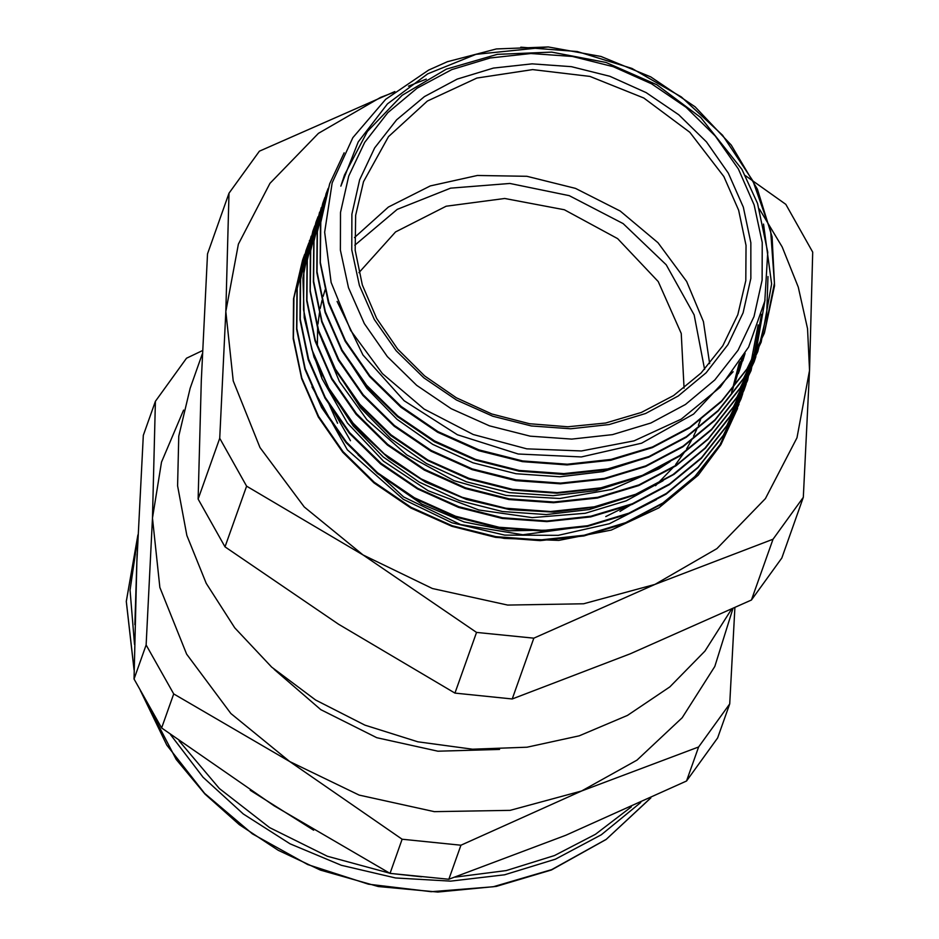 <?xml version="1.0" encoding="UTF-8"?>
<svg xmlns="http://www.w3.org/2000/svg" width="939" height="939" viewBox="0 0 939 939"><rect width="100%" height="100%" fill="white"/><g stroke="black" fill="none" stroke-linecap="round" stroke-linejoin="round"><path stroke-width="1.41" d="M274.188 669.343L320.821 709.661L376.832 737.678L437.961 751.259L499.583 749.392M732.831 608.707L714.755 666.42L682.242 717.795L637.041 760.085L581.558 791.037L510.17 810.31L434.299 811.683L359.109 795.063L289.728 761.564L230.888 713.487L186.591 654.096L159.865 587.438L152.517 518.07L161.473 462.105L183.586 410.108M686.538 781.013L565.877 835.205L448.795 879.291L460.885 845.217L581.558 791.037L698.639 746.939L686.538 781.013L717.654 737.948L729.756 703.874L734.908 607.744M202.519 350.576L186.485 358.228L155.369 401.293L152.517 518.07L146.085 644.94L133.995 679.014L136.836 562.238L143.268 435.367L155.369 401.293M146.085 644.94L173.703 693.933L289.728 761.564L402.174 839.29L390.072 873.364L274.035 805.732L161.602 728.007L133.995 679.014M161.602 728.007L173.703 693.933M402.174 839.29L460.885 845.217M448.795 879.291L390.072 873.364M698.639 746.939L729.756 703.874M250.208 790.286L313.614 830.146M548.223 46.962L475.909 54.356L427.714 73.817L387.455 103.83L358.205 141.906L340.916 186.215L344.472 174.971L367.407 131.413L402.115 95.344L446.377 69.11L497.33 54.38L551.721 52.114L606.042 62.444L656.795 84.71L700.729 117.492L741.927 169.384L757.515 203.387L767.738 252.286L764.769 301.102L748.559 347.031L720.225 387.185L681.221 419.123L634.118 440.837L581.464 450.943L526.826 448.865L473.197 434.546L424.064 409.005L382.373 373.581L350.693 330.551L331.068 282.357L324.694 232.226L332.136 182.917L352.782 137.728L385.671 99.299L428.607 70.073L447.363 61.704L496.402 48.934L548.223 46.95L600.925 56.469L650.774 76.845L695.036 106.87L731.223 145.029L757.421 189.15L772.081 236.898L774.522 285.644L764.452 332.711L746.928 368.957L721.727 400.847L689.825 427.186L652.488 446.999L611.089 459.453L567.262 464.195L522.671 460.979L479.007 449.945L437.961 431.588L401.141 406.517L369.872 375.811L345.435 340.611L328.732 302.276L320.352 262.321L320.739 222.273L329.742 183.668L344.108 152.869M738.359 168.985L715.342 136.002L686.022 107.269L651.525 83.864L613.179 66.704L572.461 56.457L530.934 53.488L490.181 57.948L451.776 69.627L417.209 88.113L387.784 112.668L364.649 142.364L348.698 176.051L340.517 212.437L340.446 250.126L348.475 287.663L364.309 323.615L387.326 356.597L416.646 385.342L451.131 408.747L489.477 425.895L530.195 436.154L571.734 439.112L612.486 434.663L650.88 422.973L685.458 404.498L714.872 379.943L738.007 350.247L753.97 316.56L762.139 280.174L762.21 242.485L754.181 204.937L738.359 168.985M733.148 371.703L693.616 414.04L641.537 443.255L581.394 456.988L518.234 454.03L457.446 434.734L404.146 400.742L362.9 354.977L337.124 301.396M643.485 458.666L603.026 471.636L559.937 476.719L516.016 473.749L473.056 462.786L432.785 444.37L396.915 419.228L366.867 388.406L343.862 353.217M744.052 355.212L739.427 370.412M636.419 477.74L596.054 490.604L553.118 495.675L509.349 492.658L466.507 481.789L426.388 463.479L390.565 438.466L360.517 407.843L337.512 372.806M742.244 358.24L734.967 383.03L741.54 359.367M740.038 361.761L732.737 389.345M629.799 496.602L589.328 509.56L546.24 514.584L502.318 511.555L459.371 500.581L419.146 482.094L383.276 456.941L353.287 426.095L330.328 390.882M312.041 386.891L347.313 449.734L403.265 499.372L451.976 522.788L504.701 535.089L558.247 535.359L609.364 523.704L656.349 499.665M315.07 358.721L322.112 378.793L347.383 423.055L383.452 461.19L428.196 490.768L478.831 510.03L532.272 517.682L585.267 513.328L626.243 500.792L663.04 480.78M731.622 392.502L739.251 362.959M321.678 339.425L339.437 381.574L366.891 419.792L406.657 454.84L454.007 480.639L506.121 495.463L559.785 498.515L611.7 489.454L658.732 468.937L670.106 461.624M738.312 373.569L743.477 356.198M742.808 360.952L745.132 353.346M342.571 180.64L340.916 186.215M447.375 61.704L447.95 61.481M520.793 47.126L577.215 51.539L631.9 68.477L681.362 96.987L722.607 135.263L752.972 181.004L770.661 231.358L774.464 283.226L764.24 333.427L746.669 369.637L721.469 401.54L689.602 427.891L652.229 447.657L610.843 460.18L567.015 464.887L522.413 461.659L478.761 450.661L437.727 432.245L400.859 407.221L369.637 376.504L345.188 341.28L328.45 302.968L320.152 263.002L320.469 222.942L329.742 183.668M760.848 342.876L743.336 379.121L718.1 410.989L686.221 437.351L648.884 457.14L607.486 469.617L563.658 474.371L519.067 471.12L475.392 460.11L434.37 441.741L397.526 416.67L366.257 385.976L341.831 350.763L325.105 312.429L316.76 272.474L317.136 232.426L326.126 193.821L328.145 188.399M767.938 276.489L766.67 314.753L757.75 351.656L739.932 388.582L714.767 420.484L682.853 446.8L645.504 466.613L604.129 479.09L560.29 483.808L515.687 480.615L472.047 469.57L430.989 451.19L394.157 426.153L362.912 395.425L338.439 360.236L321.76 321.901L313.403 281.935L313.755 241.886L322.793 203.293L324.929 197.46M755.93 356.562L754.158 361.82L736.587 398.03L711.386 429.933L679.507 456.284L642.135 476.05L600.76 488.573L556.933 493.268L512.33 490.064L468.678 479.054L427.644 460.638L390.777 435.614L359.555 404.897L335.106 369.684L318.368 331.361L310.07 291.395L310.386 251.335L321.291 207.636M751.024 370.576L733.253 407.514L708.018 439.382L676.139 465.744L638.802 485.533L597.404 498.01L553.576 502.764L508.973 499.513L465.31 488.515L424.287 470.122L387.443 445.063L356.174 414.369L331.749 379.156L315.023 340.822L306.677 300.867L307.053 260.819L316.032 222.214L318.086 216.733M747.409 380.741L730.143 416.517L705.435 448.103L674.132 474.277L637.511 494.149L596.864 506.896L553.717 512.119L509.713 509.642L466.472 499.478L425.59 482.13L388.629 458.197L356.961 428.571L331.725 394.439L313.955 357.02L304.213 317.746L302.898 278.132L310.105 239.633M312.699 231.687L314.6 226.592M746.129 384.086L744.075 390.213L726.493 426.423L701.304 458.326L669.425 484.677L632.053 504.454L590.678 516.966L546.85 521.661L502.236 518.457L458.596 507.447L417.562 489.031L380.694 464.019L349.472 433.29L325.011 398.077L308.285 359.766L299.975 319.788L300.292 279.728L311.032 236.605M742.42 394.533L740.683 399.662L723.159 435.907L697.935 467.775L666.056 494.137L628.707 513.926L587.309 526.403L543.493 531.157L498.891 527.906L455.227 516.908L414.205 498.515L377.349 473.467L346.092 442.762L321.666 407.549L304.94 369.215L296.595 329.26L296.97 289.212L305.95 250.607L308.978 242.708M739.016 404.216L719.779 445.368L694.59 477.27L662.676 503.586L625.351 523.41L583.952 535.876L540.113 540.606L495.534 537.401L451.882 526.356L410.824 507.987L373.992 482.939L342.747 452.211L318.286 417.022L301.595 378.687L293.226 338.721L293.59 298.684L302.616 260.08L304.506 254.997M763.489 224.104L771.67 283.942L761.13 342.195L743.547 378.405L718.358 410.32L686.468 436.647L649.107 456.436L607.733 468.948L563.893 473.643L519.29 470.451L475.65 459.417L434.604 441.013L397.749 416L366.527 385.26L342.054 350.059L325.352 311.748L317.03 271.77L317.347 231.722L328.063 188.657M757.75 351.656L740.214 387.877L714.99 419.756L683.123 446.131L645.762 465.897L604.364 478.397L560.548 483.139L515.945 479.888L472.282 468.901L431.259 450.497L394.403 425.449L363.147 394.744L338.721 359.52L321.983 321.208L313.661 281.242L314.013 241.182L323.004 202.589M765.015 299.858L754.369 361.116L736.833 397.35L711.645 429.24L679.73 455.568L642.405 475.392L601.007 487.857L557.167 492.588L512.588 489.383L468.925 478.338L427.879 459.981L391.047 434.91L359.79 404.193L335.34 369.004L318.65 330.669L310.269 290.714L310.656 250.666L319.659 212.061M761.541 314.354L751.047 370.588L733.465 406.798L708.276 438.713L676.385 465.04L639.025 484.829L597.65 497.353L553.81 502.036L509.208 498.844L465.568 487.822L424.522 469.406L387.666 444.393L356.444 413.653L331.972 378.452L315.269 340.141L306.947 300.163L307.264 260.115L318.016 216.968M758.172 324.894L747.655 380.049L730.131 416.27L704.896 448.149L673.04 474.524L635.68 494.29L594.281 506.79L550.465 511.532L505.863 508.281L462.199 497.294L421.177 478.89L384.321 453.842L353.052 423.137L328.638 387.924L311.901 349.601L303.567 309.635L303.931 269.575L312.922 230.982L314.847 225.841M745.859 384.92L726.751 425.743L701.562 457.633L669.648 483.961L632.311 503.785L590.924 516.25L547.085 520.981L502.494 517.776L458.842 506.731L417.796 488.362L380.964 463.314L349.707 432.586L325.258 397.397L308.567 359.062L300.198 319.096L300.562 279.059L311.185 236.123M742.772 393.605L740.965 398.981L723.382 435.191L698.193 467.106L666.303 493.445L628.942 513.222L587.568 525.746L543.728 530.429L499.125 527.237L455.485 516.215L414.439 497.799L377.572 472.787L346.362 442.058L321.901 406.845L305.175 368.534L296.865 328.556L297.182 288.508L307.957 245.267M737.573 408.442L720.049 444.675L694.813 476.543L662.946 502.917L625.597 522.694L584.199 535.183L540.383 539.925L495.78 536.685L452.117 525.676L411.082 507.283L374.238 482.235L342.97 451.53L318.556 416.317L301.818 377.994L293.484 338.04L293.848 297.98L302.839 259.375L304.752 254.246M736.786 410.143L720.964 444.581L698.17 475.24L658.849 507.893L611.266 530.124L558.822 540.383L504.255 538.434L483.256 534.338M454.957 693.146L338.486 624.259L225.043 546.862L246.628 486.109L363.088 554.984L476.531 632.381L454.957 693.146L512.213 698.921L533.786 638.156L654.917 584.445L773.032 539.256L751.458 600.021L630.315 653.732L512.213 698.921M225.043 546.862L198.129 499.09L201.286 380.764L207.46 253.917L229.046 193.152L225.888 311.49L219.703 438.337L246.628 486.109M219.703 438.337L198.129 499.09M751.458 600.021L781.788 558.024L803.373 497.271L809.547 370.424L812.705 252.086L785.79 204.315L745.331 175.558M394.896 91.564L259.375 151.167L229.046 193.152M426.318 79.087L408.418 86.13M773.032 539.256L803.373 497.271M476.531 632.381L533.786 638.156M759.405 209.057L782.128 246.91L798.291 287.088L807.517 328.603L809.547 370.424L797 437.785L765.426 498.55L716.962 548.576L654.917 584.445L583.53 603.73L507.659 605.103L432.468 588.471L363.088 554.984L304.248 506.896L259.95 447.504L233.224 380.858L225.888 311.49L238.436 244.117L270.009 183.351L318.474 133.326L380.518 97.456L393.981 92.28M728.312 173.14L706.527 141.93L678.791 114.734L646.149 92.597L609.857 76.352L571.323 66.646L532.026 63.852L493.468 68.066L457.129 79.122L424.416 96.611L396.575 119.84L374.684 147.939L359.578 179.819L351.843 214.256L351.773 249.915L359.379 285.444L374.356 319.46L396.129 350.67L423.876 377.877L456.518 400.014L492.799 416.247L531.333 425.954L570.642 428.759L609.2 424.545L645.539 413.489L678.251 396L706.093 372.76L727.983 344.66L743.089 312.781L750.813 278.355L750.883 242.685L743.289 207.167L728.312 173.14M723.863 176.591L689.789 132.329L643.814 97.961L589.88 76.446L532.589 69.615L476.848 78.054L427.409 101.048L388.511 136.613L363.487 181.72L355.599 215.348L355.2 250.22L362.325 285.022L376.68 318.415L397.725 349.097L424.639 375.905L456.401 397.807L491.79 413.97L529.432 423.747L567.895 426.787L605.702 422.961L641.384 412.421L673.58 395.565L701.057 373.041L722.748 345.728L737.831 314.671L745.766 280.679L746.036 245.419L738.641 210.266L723.863 176.591M709.626 363.663L703.405 321.666L686.644 281.407L658.016 242.685L620.174 211.017L575.513 188.399L526.896 176.286L477.411 175.44L430.238 185.934L388.37 207.085L354.473 237.532M325.164 289.752L323.145 296.348M322.077 300.304L320.222 308.508M319.46 312.699L317.945 324.119M317.664 327.488L317.335 345.259M320.457 371.738L321.901 378.276M332.735 409.791L350.447 440.778M384.532 478.268L421.881 504.126L464.124 521.92L508.985 530.723L554.08 530.042M605.749 516.567L628.273 505.393M655.563 485.674L673.897 466.671M675.634 464.512L684.331 452.422M686.62 448.783L691.491 440.238M693.569 436.154L696.715 429.381M698.416 425.297L700.611 419.475M202.378 353.803L190.148 388.265L178.727 436.13L177.624 485.803L186.884 535.488L206.181 583.401L234.797 627.839L271.735 667.183L315.645 700.024L364.966 725.201L417.914 741.798L472.587 749.205L527.037 747.174L579.293 735.777L627.487 715.424L669.894 686.832L704.966 651.044L731.469 609.329M704.555 369.391L694.203 314.941L666.174 264.739L623.156 223.646L569.327 195.629L509.889 183.41L450.591 188.176L397.162 209.456L354.801 245.185M320.211 371.198L321.126 376.386M328.709 403.359L337.512 423.301M358.017 454.875L403.653 496.954L460.603 524.537L522.882 534.725L583.941 526.439M620.022 511.438L633.367 503.351M684.015 388.112L681.291 333.486L658.216 281.559L617.604 238.588L564.316 209.761L504.771 198.516L446.154 206.24L395.495 231.992L358.921 272.662M170.522 734.603L203 777.21L243.318 814.043L290.01 843.785L341.373 865.347L395.565 877.965L450.626 881.158L504.548 874.819L555.395 859.185L601.347 834.794L640.703 802.54M137.857 537.225L130.063 590.208L134.5 644.365M631.372 806.789L595.479 834.325L554.503 855.546L506.215 870.594L455.039 877.143M421.482 876.78L394.509 873.88M389.568 873.106L327.312 856.286L269.634 827.611L219.386 788.478L179.056 740.848M134.911 624.717L137.153 554.057M650.786 797.904L606.218 839.313L551.674 869.655L493.268 886.78L431.189 891.686L368.393 884.162L307.816 864.549L252.345 833.785L204.573 793.314L166.778 745.05L140.744 691.268M134.101 669.53L126.331 601.324L137.963 534.925L126.296 601.523L134.101 669.906M650.856 797.857L606.16 839.478L551.439 869.948L496.297 886.451L437.762 892.05L378.311 886.51L320.422 870.077L278.144 850.218L239.351 824.712L205.066 794.194L176.133 759.44L140.381 690.611M738.324 373.569L739.439 370.412M326.385 193.129L326.138 193.821M316.302 221.522L316.056 222.214M309.577 240.454L309.33 241.147M306.22 249.915L305.973 250.619M302.851 259.387L302.604 260.08M764.475 332.723L764.229 333.415M761.106 342.183L760.86 342.876M754.393 361.116L754.146 361.808M747.667 380.049L747.421 380.741M744.31 389.509L744.064 390.201M740.941 398.981L740.695 399.674"/></g></svg>

